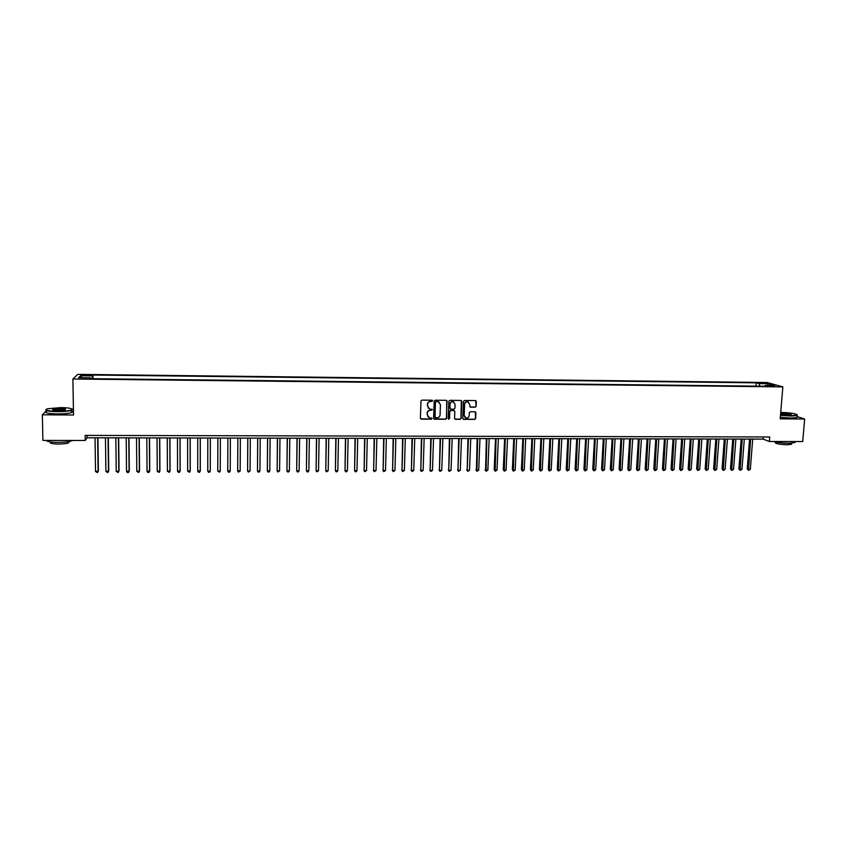 <?xml version="1.0" encoding="UTF-8"?>
<svg xmlns="http://www.w3.org/2000/svg" width="847" height="847" viewBox="0 0 847 847"><rect width="100%" height="100%" fill="white"/><g stroke="black" fill="none" stroke-linecap="round" stroke-linejoin="round"><path stroke-width="1.27" d="M432.637 400.864L432.002 400.197L421.933 400.112L420.948 401.055L420.408 418.174L421.33 419.127L431.367 419.18L432.055 418.524L429.302 417.73L427.195 414.797L427.237 413.378C427.481 411.536 428.518 410.53 430.361 410.361L432.351 409.704L429.63 408.921L427.481 405.967L427.523 404.538C427.767 402.696 428.815 401.679 430.657 401.51L432.637 400.864M428.402 408.233L427.354 404.39C427.597 402.547 428.646 401.542 430.488 401.372L431.79 401.383L432.309 400.271M420.61 418.789L431.197 419.032L431.748 417.952M428.063 416.999L427.068 413.23C427.312 411.388 428.36 410.382 430.191 410.213L431.494 410.213L432.034 409.122M761.538 382.738L765.752 383.363L761.538 382.738M475.167 407.206L476.141 406.274L476.332 401.499L475.643 400.578L464.41 400.462L463.436 401.404L462.79 418.397L463.457 419.318L474.691 419.403L475.665 418.471L475.887 412.733L475.22 411.811L470.286 411.748L469.312 412.69L469.206 415.538C468.867 417.37 467.798 418.174 465.977 417.952L464.209 415.506L464.632 404.315C464.961 402.505 466.009 401.7 467.809 401.88L469.64 404.358L470.244 407.142L475.167 407.206L475.94 406.126L475.823 400.642M46.384 410.774L42.35 414.808L73.52 414.988L72.884 379.011L782.84 386.888L780.193 418.863L804.65 419L802.702 441.562L769.362 441.509L769.732 436.978L85.155 435.4L85.24 440.472L87.04 437.793L763.115 439.095L769.362 441.509M42.35 414.808L42.911 440.408L85.24 440.472M447.184 401.266L446.284 400.313L435.146 400.218L434.172 401.16L433.6 418.249L434.511 419.201L445.617 419.254L446.591 418.312L446.729 400.43M449.81 400.335L460.895 400.43L461.795 401.383L461.16 418.397L460.186 419.329L455.22 419.276L454.564 418.354L454.807 411.462L453.907 410.509L450.763 410.488L449.789 411.43L449.535 418.609L448.677 419.244L448.222 418.609L448.836 401.277L449.81 400.335M468.476 402.156L467.608 401.743C465.818 401.552 464.759 402.367 464.442 404.178L464.632 404.315M83.853 375.539L89.644 375.306L84.605 374.776L81.121 375.041L83.853 375.539M72.884 379.011L77.68 374.374L767.213 382.526L782.84 386.888M755.958 386.137L756.223 382.833L92.948 375.03L91.91 378.715M756.223 382.833L759.06 383.638L768.356 383.744L774.73 385.533L765.339 385.427L768.282 386.274L89.581 378.683L90.396 377.794L78.623 377.656L80.529 375.761L92.154 375.899M804.65 419L797.165 416.576M73.424 409.217L72.26 409.207M87.008 435.411L87.04 437.793M763.285 436.967L763.115 439.095M93.001 378.725L92.948 375.03M90.534 378.694L90.396 377.794M765.339 385.427L764.852 386.232M759.897 386.179L759.06 383.638M82.148 377.698L80.529 375.761M768.356 383.744L767.509 385.459M433.823 418.884L445.437 419.096L446.401 418.164L447.004 401.129M436.141 401.563L435.453 402.219L434.956 417.211L436.957 417.889C438.788 417.709 439.826 416.713 440.069 414.871L440.429 404.633L438.238 401.669L435.961 401.414L435.453 402.219M435.083 417.635L435.284 402.081M439.233 402.145L437.507 401.573M435.961 401.414L437.338 401.425M454.807 419.021L459.995 419.18L460.969 418.238L461.308 400.536M454.363 410.636L450.583 410.34L449.609 411.282L449.535 418.609M448.359 419.032L449.355 418.46M455.072 404.294L453.251 401.817C451.44 401.616 450.371 402.431 450.043 404.252L449.905 408.212L450.816 409.165L453.96 409.186L454.934 408.243L455.072 404.294M454.003 402.156L453.06 401.679C451.25 401.478 450.18 402.293 449.863 404.114L450.043 404.252M450.17 408.889L449.863 404.114M469.841 406.931L474.966 407.068M465.045 417.465L464.018 415.358L464.442 404.178M463.044 419.074L474.489 419.254L475.453 418.312L475.411 411.886M95.044 437.804L95.531 471.504L98.4 470.996L97.924 437.814M95.531 471.504L97.447 472.626L98.125 471.493L97.649 437.814M60.846 407.598L47.368 408.773C44.224 410.181 47.559 411.039 57.352 411.335C65.007 411.282 69.878 410.721 71.974 409.662C72.662 408.466 68.946 407.778 60.846 407.598M72.186 409.165L71.815 410.223C69.126 411.166 64.287 411.653 57.321 411.684C48.734 411.483 44.955 410.763 45.971 409.503M59.989 408.519C64.859 408.667 66.521 409.09 64.965 409.8L58.242 410.382C54.166 410.297 52.302 409.948 52.662 409.355L59.989 408.519M65.367 409.662L59.957 408.868L52.874 409.821M72.63 440.451L72.355 440.609C69.676 441.711 64.87 442.303 57.935 442.378C50.714 442.272 46.829 441.615 46.278 440.419M68.618 441.615L68.872 442.769C66.934 443.574 63.472 444.008 58.485 444.061C51.9 443.902 49.274 443.246 50.629 442.102L50.619 441.965M70.1 410.731C72.63 411.229 73.213 411.811 71.857 412.447C69.158 413.4 64.33 413.897 57.363 413.929C48.163 413.696 44.51 412.891 46.405 411.526M780.511 414.998L791.045 415.771L797.218 415.072C796.275 413.664 790.78 412.764 780.733 412.373M797.302 414.839L797.249 415.517L791.162 416.078L780.489 415.316M780.648 413.357L783.189 413.209C788.959 413.463 791.638 413.961 791.204 414.691L780.595 414.003M791.225 414.691L780.616 413.717M795.015 441.806L794.952 442.579L788.864 443.267C782.893 443.172 777.895 442.589 773.862 441.52M791.617 443.69L791.564 444.252L787.191 444.76C779.176 444.41 775.174 443.616 775.153 442.367L775.196 441.869M797.143 416.819L797.091 417.497L790.992 418.069L780.32 417.296M105.462 437.825L105.907 471.472L108.734 470.964L108.31 437.835M105.907 471.472L107.802 472.584L108.49 471.461L108.056 437.835M115.838 437.846L116.24 471.44L119.035 470.921L118.665 437.846M116.24 471.44L118.125 472.552L118.813 471.43L118.432 437.846M126.192 437.867L126.542 471.398L129.305 470.89L128.988 437.867M126.542 471.398L127.378 472.52L128.416 472.51L129.104 471.398L128.776 437.867M136.515 437.888L136.801 471.366L139.543 470.858L139.268 437.888M136.801 471.366L138.664 472.478L139.363 471.356L139.088 437.888M146.796 437.91L147.039 471.334L149.75 470.826L149.527 437.91M147.039 471.334L147.865 472.446L148.881 472.435L149.591 471.324L149.358 437.91M157.044 437.92L157.246 471.303L159.924 470.794L159.744 437.931M157.246 471.303L159.067 472.404L159.787 471.292L159.607 437.931M167.261 437.941L167.41 471.271L170.067 470.763L169.929 437.952M167.41 471.271L169.231 472.372L169.951 471.26L169.813 437.952M177.447 437.963L177.542 471.228L180.167 470.731L180.083 437.973M177.542 471.228L178.336 472.34L179.352 472.33L180.072 471.228L179.988 437.973M187.6 437.984L187.653 471.197L190.247 470.699L190.204 437.994M187.653 471.197L189.442 472.298L190.173 471.186L190.13 437.994M197.722 438.005L197.722 471.165L200.284 470.657L200.294 438.005M197.722 471.165L198.494 472.266L199.5 472.266L200.231 471.154L200.241 438.005M207.801 438.026L207.759 471.133L210.268 471.123L210.352 438.026M207.759 471.133L208.521 472.234L209.527 472.224L210.268 471.123L210.321 438.026M220.273 470.593L220.379 438.047L220.273 470.593M217.859 438.047L217.764 471.101L220.262 471.091L219.511 472.192L217.764 471.101M230.236 471.059L229.473 472.16L228.478 472.16L227.748 471.07L227.885 438.058L227.737 470.572L230.236 471.059L230.384 438.068M240.167 471.027L238.42 472.128L237.689 471.027L237.869 438.079L237.658 470.54L240.167 471.027L240.368 438.09M247.779 438.1L247.599 470.996L250.077 470.996L250.32 438.111M247.832 438.1L247.599 470.996L248.319 472.086L250.077 470.996M257.689 438.121L257.477 470.964L259.944 470.953L260.241 438.121M257.763 438.121L257.477 470.964L258.187 472.054L259.171 472.054L259.944 470.953M267.567 438.143L267.334 470.932L269.791 470.921L270.119 438.143M267.652 438.143L267.334 470.932L268.033 472.023L269.007 472.023L269.791 470.921M277.403 438.164L277.149 470.9L279.595 470.89L279.976 438.164M277.52 438.164L277.149 470.9L277.837 471.991L279.595 470.89M287.218 438.174L286.932 470.868L289.378 470.858L289.801 438.185M287.355 438.174L286.932 470.868L287.609 471.948L288.594 471.948L289.378 470.858M297.001 438.195L296.694 470.837L299.129 470.826L299.594 438.206M297.149 438.195L296.694 470.837L297.361 471.917L298.335 471.917L299.129 470.826M306.752 438.217L306.423 470.805L308.848 470.794L309.356 438.217M306.921 438.217L306.423 470.805L307.08 471.885L308.043 471.885L308.848 470.794M316.471 438.238L316.111 470.773L318.536 470.763L319.097 438.238M316.662 438.238L316.111 470.773L316.767 471.853L318.536 470.763M326.159 438.248L325.777 470.741L328.191 470.731L328.795 438.259M326.37 438.248L325.777 470.741L326.423 471.821L328.191 470.731M335.814 438.27L335.412 470.71L337.815 470.699L338.461 438.28M336.047 438.27L335.412 470.71L336.047 471.779L337 471.779L337.815 470.699M345.449 438.291L345.015 470.678L347.418 470.667L348.106 438.291M345.703 438.291L345.015 470.678L345.64 471.747L346.592 471.747L347.418 470.667M355.041 438.312L354.597 470.646L356.979 470.636L357.72 438.312M355.317 438.312L354.597 470.646L355.2 471.715L356.163 471.715L356.979 470.636M364.612 438.323L364.136 470.614L366.518 470.604L367.302 438.333M364.909 438.333L364.136 470.614L364.739 471.684L363.861 470.127M366.518 470.604L364.739 471.684M374.152 438.344L373.654 470.583L376.026 470.572L376.851 438.354M374.459 438.344L373.654 470.583L374.247 471.652L373.358 470.096M376.026 470.572L374.247 471.652M383.659 438.365L383.14 470.551L385.512 470.54L386.37 438.365M383.987 438.365L383.14 470.551L383.723 471.62L382.823 470.064M385.512 470.54L383.723 471.62M393.146 438.386L392.595 470.519L394.956 470.509L395.856 438.386M393.495 438.386L392.595 470.519L393.167 471.578L392.267 470.032M394.956 470.509L393.167 471.578M402.59 438.397L402.029 470.487L404.379 470.477L405.321 438.407M402.96 438.397L402.029 470.487L402.59 471.546L401.669 470.011M404.379 470.477L402.59 471.546M412.013 438.418L411.42 470.456L413.77 470.445L414.755 438.428M412.404 438.418L411.42 470.456L411.981 471.514L411.049 469.979M413.77 470.445L411.981 471.514M421.404 438.439L420.79 470.424L423.129 470.413L424.156 438.439M421.806 438.439L420.79 470.424L421.34 471.483L420.398 469.947M423.129 470.413L421.34 471.483M430.763 438.46L430.128 470.392L432.468 470.381L433.537 438.46M431.197 438.46L430.128 470.392L430.668 471.451L429.725 469.916M432.468 470.381L430.668 471.451M440.101 438.471L439.445 470.36L441.763 470.35L442.875 438.481M440.546 438.471L439.445 470.36L439.974 471.419L439.021 469.884M441.763 470.35L439.974 471.419M449.408 438.492L448.73 470.329L451.038 470.318L452.192 438.492M449.873 438.492L448.73 470.329L449.249 471.387L448.285 469.852M451.038 470.318L449.249 471.387M458.682 438.513L457.983 470.297L460.292 470.286L461.477 438.513M459.159 438.513L457.983 470.297L458.492 471.356L457.518 469.82M460.292 470.286L458.492 471.356M467.936 438.524L467.205 470.265L469.513 470.254L470.741 438.534M468.433 438.524L467.205 470.265L467.713 471.324L466.729 469.799M469.513 470.254L467.713 471.324M477.147 438.545L476.406 470.233L478.703 470.233L479.974 438.555M477.666 438.545L476.893 471.292L475.908 469.767M478.703 470.233L476.893 471.292M486.347 438.566L485.575 470.201L487.861 470.201L489.174 438.566M486.877 438.566L486.062 471.26L485.066 469.736M487.861 470.201L486.062 471.26M495.506 438.577L494.193 469.704L494.722 470.17L496.998 470.17L498.354 438.587M496.056 438.587L495.188 471.228L494.193 469.704M496.998 470.17L495.188 471.228M504.643 438.598L503.287 469.672L503.827 470.149L506.104 470.138L507.501 438.608M505.214 438.598L504.293 471.197L503.287 469.672M506.104 470.138L504.293 471.197M513.748 438.619L512.35 469.651L512.922 470.117L515.188 470.106L516.617 438.619M514.341 438.619L513.377 471.165L512.35 469.651M515.188 470.106L513.377 471.165M522.832 438.63L521.392 469.619L521.974 470.085L524.24 470.074L525.701 438.64M523.435 438.64L522.43 471.133L521.392 469.619M524.24 470.074L522.43 471.133M531.884 438.651L530.413 469.587L531.005 470.053L533.261 470.043L534.764 438.661M532.509 438.651L531.45 471.101L530.413 469.587M533.261 470.043L531.45 471.101M540.905 438.672L539.401 469.556L540.015 470.021L542.26 470.021L543.806 438.672M541.551 438.672L540.45 471.07L539.401 469.556M542.26 470.021L540.45 471.07M549.904 438.682L548.358 469.524L548.994 469.99L551.228 469.99L552.816 438.693M550.561 438.682L549.417 471.038L548.358 469.524M551.228 469.99L549.417 471.038M558.872 438.704L557.294 469.503L557.94 469.969L560.174 469.958L561.794 438.714M559.549 438.704L558.353 471.006L557.294 469.503M560.174 469.958L558.353 471.006M567.818 438.725L566.198 469.471L566.865 469.937L569.089 469.926L570.751 438.725M568.506 438.725L567.268 470.974L566.198 469.471M569.089 469.926L567.268 470.974M576.733 438.735L575.081 469.439L575.759 469.905L577.982 469.894L579.676 438.746M577.442 438.735L576.161 470.943L575.081 469.439M577.982 469.894L576.161 470.943M585.626 438.757L583.932 469.418L584.631 469.873L586.844 469.863L588.57 438.757M586.346 438.757L585.023 470.911L583.932 469.418M586.844 469.863L585.023 470.911M594.488 438.778L592.762 469.386L593.472 469.841L595.685 469.841L597.442 438.778M595.229 438.778L593.853 470.879L592.762 469.386M595.685 469.841L593.853 470.879M603.329 438.788L601.561 469.354L602.291 469.82L604.493 469.81L606.293 438.799M604.08 438.788L602.662 470.847L601.561 469.354M604.493 469.81L602.662 470.847M612.137 438.81L610.338 469.323L611.079 469.789L613.27 469.778L615.113 438.81M612.91 438.81L611.449 470.816L610.338 469.323M613.27 469.778L611.449 470.816M620.915 438.82L619.083 469.302L619.845 469.757L622.037 469.746L623.911 438.831M621.709 438.831L620.205 470.784L619.083 469.302M622.037 469.746L620.205 470.784M629.681 438.841L627.807 469.27L628.58 469.725L630.761 469.725L632.677 438.852M630.486 438.841L628.929 470.752L627.807 469.27M630.761 469.725L628.929 470.752M638.405 438.862L636.499 469.238L637.293 469.704L639.464 469.693L641.412 438.862M639.231 438.862L637.632 470.72L636.499 469.238M639.464 469.693L637.632 470.72M647.119 438.873L645.17 469.217L645.986 469.672L648.146 469.662L650.125 438.884M647.955 438.873L646.314 470.699L645.17 469.217M648.146 469.662L646.314 470.699M655.79 438.894L653.82 469.185L654.646 469.64L656.806 469.63L658.818 438.894M656.647 438.894L654.964 470.667L653.82 469.185M656.806 469.63L654.964 470.667M664.45 438.905L662.439 469.153L663.275 469.609L665.435 469.609L667.478 438.915M665.318 438.905L663.593 470.636L662.439 469.153M665.435 469.609L663.593 470.636M673.079 438.926L671.036 469.132L671.883 469.587L674.032 469.577L676.118 438.926M673.968 438.926L672.19 470.604L671.036 469.132M674.032 469.577L672.19 470.604M681.676 438.937L679.601 469.1L680.469 469.556L682.608 469.545L684.736 438.947M682.587 438.947L680.766 470.572L679.601 469.1M682.608 469.545L680.766 470.572M690.252 438.958L688.145 469.069L689.024 469.524L691.163 469.524L693.322 438.968M691.173 438.958L689.32 470.54L688.145 469.069M691.163 469.524L689.32 470.54M698.807 438.979L696.658 469.047L697.557 469.503L699.686 469.492L701.877 438.979M699.738 438.979L697.843 470.509L696.658 469.047M699.686 469.492L697.843 470.509M707.33 438.99L705.159 469.016L706.07 469.471L708.187 469.46L710.411 439M708.283 438.99L706.345 470.487L705.159 469.016M708.187 469.46L706.345 470.487M715.831 439.011L713.629 468.994L714.55 469.439L716.668 469.439L718.923 439.011M716.806 439.011L714.826 470.456L713.629 468.994M716.668 469.439L714.826 470.456M724.312 439.021L722.068 468.963L723.01 469.418L725.117 469.407L727.414 439.032M725.297 439.021L723.274 470.424L722.068 468.963M725.117 469.407L723.274 470.424M732.761 439.042L730.485 468.931L731.448 469.386L733.544 469.376L735.874 439.042M733.756 439.042L731.702 470.392L730.485 468.931M733.544 469.376L731.702 470.392M741.189 439.053L738.88 468.91L739.855 469.354L741.951 469.354L744.312 439.064M742.205 439.064L740.098 470.36L738.88 468.91M741.951 469.354L740.098 470.36M749.595 439.074L747.255 468.878L748.24 469.333L750.326 469.323L752.718 439.074M750.622 439.074L748.483 470.339L747.255 468.878M750.326 469.323L748.483 470.339M84.615 375.549L84.605 374.776M86.923 375.56L86.913 374.808M71.857 412.447L71.815 410.223M68.851 441.573L68.872 442.769M797.091 417.497L797.249 415.517M791.659 443.182L791.564 444.252M794.952 442.579L795.037 441.552"/></g></svg>
